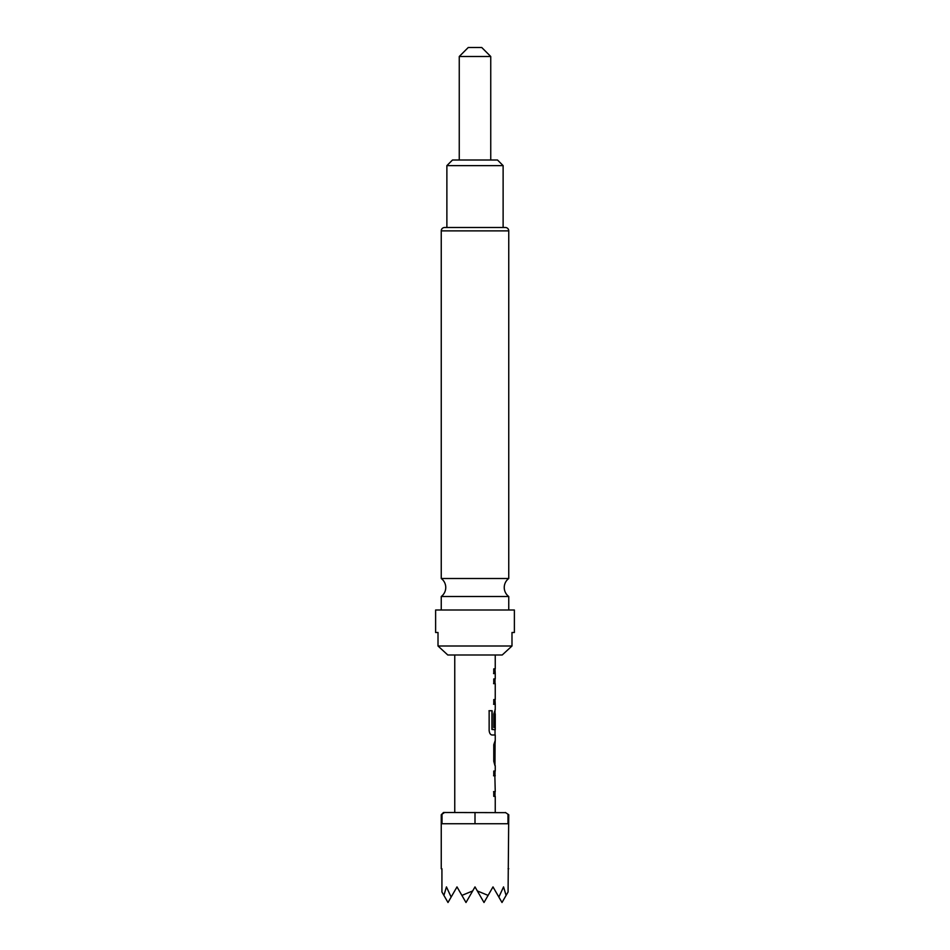 <?xml version="1.0" encoding="UTF-8"?>
<svg xmlns="http://www.w3.org/2000/svg" width="950" height="950" viewBox="0 0 950 950"><rect width="100%" height="100%" fill="white"/><g stroke="black" fill="none" stroke-linecap="round" stroke-linejoin="round"><path stroke-width="1.43" d="M508.749 578.503L441.251 578.503A11.246 11.246 0 0 1 441.251 596.505L508.749 596.505A11.246 11.246 0 0 1 508.749 578.503L508.749 230.874A3.372 3.372 0 0 0 505.376 227.501L444.624 227.501A3.372 3.372 0 0 0 441.251 230.874L441.251 578.503M495.021 771.056L495.021 775.782L493.561 775.782M493.549 791.647L495.021 791.671L495.021 796.373M495.069 745.073L494.974 765.7L493.774 761.294L493.774 744.752L495.247 740.347L495.021 745.061M495.021 709.626L495.021 727.581L493.774 727.581L493.774 714.044L495.247 709.626L495.247 704.271L493.774 704.283L493.774 699.556L495.247 699.556L495.247 683.644L493.774 683.644L493.774 678.918L495.247 678.918L495.247 673.562L493.762 673.574L493.762 668.859L495.247 668.847L495.247 655.001M488.989 710.731L491.922 710.731L491.922 729.434L495.021 729.742L495.021 734.979M495.021 678.918L495.021 683.644L493.572 683.644M495.021 699.556L495.247 704.271M495.021 668.847L495.247 673.562M459.254 56.501L468.255 47.5L481.745 47.5L490.746 56.501L459.254 56.501L459.254 160.004M490.746 56.501L490.746 160.004M508.749 814.756L505.459 812.499L508.749 814.756L508.072 891.991L506.101 895.399L503.548 886.908L498.869 897.073L493.003 886.908L488.098 895.399L477.327 890.946L475 886.908L472.673 890.946L461.902 895.399L456.997 886.908L451.131 897.073L446.452 886.908L443.899 895.399L441.928 891.991L441.928 868.751L441.251 868.751L441.928 868.751M444.541 812.499L441.251 814.756L443.496 812.499L505.637 812.654M441.251 814.756L441.251 868.751M442.011 814.756L442.011 823.745L507.989 823.745L507.989 814.756M452.497 160.004L497.503 160.004L503.12 165.621L446.88 165.621L452.497 160.004M514.378 632.498L511.991 632.498L511.991 646L502.206 655.001L511.991 646L438.009 646L438.009 632.498L435.622 632.498L435.622 609.995L514.378 609.995L514.378 632.498L511.991 632.498M508.749 609.995L508.749 596.505M441.251 609.995L441.251 596.505M503.12 227.501L503.12 165.621M446.88 227.501L446.88 165.621M454.753 655.001L454.753 812.499M494.855 775.782L495.247 791.671L493.762 791.647L493.762 796.361L495.247 796.385L495.247 812.499M495.247 775.782L493.774 775.782L493.774 771.056L495.247 771.056L495.247 765.7M491.922 710.731L489.143 710.731L489.143 730.574C489.452 733.21 490.378 734.682 491.946 734.991L495.247 734.991L495.247 740.347M492.112 710.731L492.112 729.434L495.069 729.742M495.247 713.842L495.247 729.742M494.808 714.151L495.021 727.581M447.794 655.001L438.009 646L447.794 655.001L502.206 655.001M435.622 632.498L438.009 632.498M475 823.745L475 812.499M443.899 895.399L447.996 902.5L451.131 897.073M461.902 895.399L465.999 902.5L472.673 890.946M498.869 897.073L502.004 902.5L506.101 895.399M477.327 890.946L484.001 902.5L488.098 895.399M508.072 868.751L508.749 868.751M495.021 673.562L493.561 673.574M495.021 704.271L493.572 704.283M508.749 230.874L441.251 230.874"/></g></svg>
